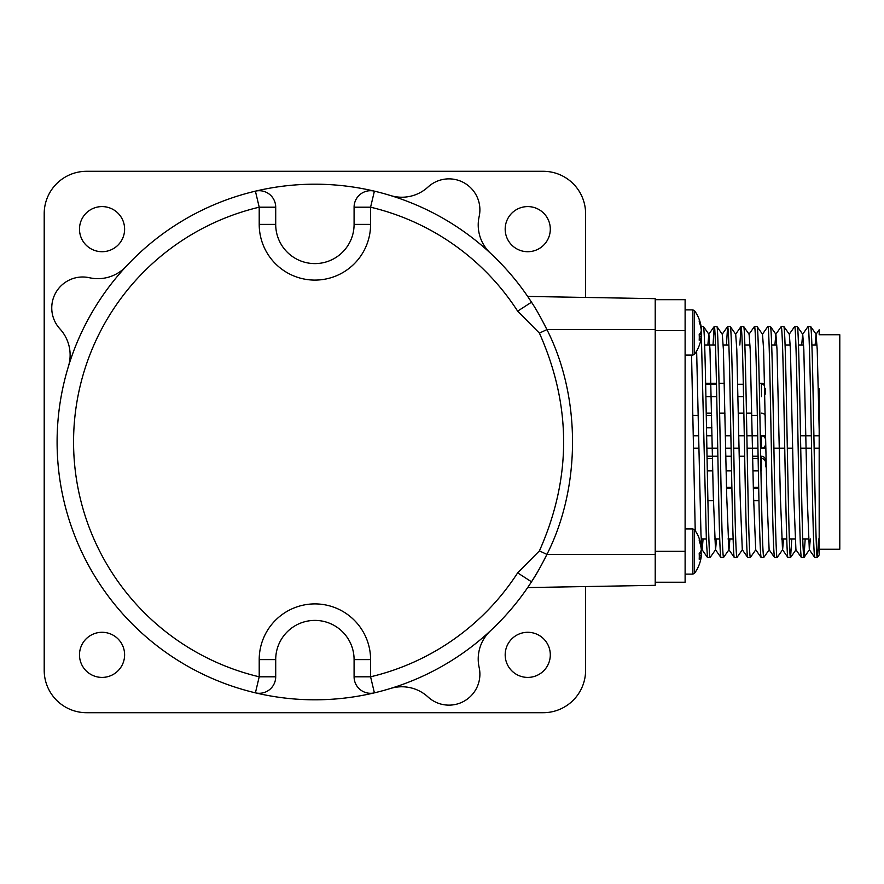 <?xml version="1.0" encoding="UTF-8"?>
<svg xmlns="http://www.w3.org/2000/svg" width="884" height="884" viewBox="0 0 884 884"><rect width="100%" height="100%" fill="white"/><g stroke="black" fill="none" stroke-linecap="round" stroke-linejoin="round"><path stroke-width="1.33" d="M527.748 632.292A22.553 22.553 0 0 0 505.184 654.845A22.553 22.553 0 0 0 527.748 677.409A22.553 22.553 0 0 0 550.301 654.845A22.553 22.553 0 0 0 527.748 632.292M527.748 206.591A22.553 22.553 0 0 0 505.184 229.155A22.553 22.553 0 0 0 527.748 251.708A22.553 22.553 0 0 0 550.301 229.155A22.553 22.553 0 0 0 527.748 206.591M102.058 206.591A22.553 22.553 0 0 0 79.494 229.155A22.553 22.553 0 0 0 102.058 251.708A22.553 22.553 0 0 0 124.611 229.155A22.553 22.553 0 0 0 102.058 206.591M102.058 632.292A22.553 22.553 0 0 0 79.494 654.845A22.553 22.553 0 0 0 102.058 677.409A22.553 22.553 0 0 0 124.611 654.845A22.553 22.553 0 0 0 102.058 632.292M585.595 297.444L585.595 213.685A42.388 42.388 0 0 0 543.218 171.297L86.588 171.297A42.388 42.388 0 0 0 44.2 213.685L44.2 670.315A42.388 42.388 0 0 0 86.588 712.703L543.218 712.703A42.388 42.388 0 0 0 585.595 670.315L585.595 586.556M490.543 253.288A38.675 38.675 0 0 1 479.15 216.547A30.94 30.94 0 0 0 428.022 187.021A38.675 38.675 0 0 1 390.507 195.53M126.18 266.349A38.675 38.675 0 0 1 89.45 277.742A30.94 30.94 0 0 0 59.924 328.881A38.675 38.675 0 0 1 68.422 366.396M390.507 688.47A38.675 38.675 0 0 1 428.022 696.979A30.94 30.94 0 0 0 479.15 667.453A38.675 38.675 0 0 1 490.543 630.712M517.648 572.854L531.505 581.805A257.808 257.808 0 0 1 374.396 692.846L370.584 676.801L354.086 676.801A16.498 16.498 0 0 0 370.584 693.299A16.498 16.498 0 0 1 354.086 676.801L354.086 659.597A39.183 39.183 0 0 0 314.903 620.402A39.183 39.183 0 0 0 275.709 659.597L275.709 676.801A16.498 16.498 0 0 1 255.41 692.846L259.211 676.801L259.211 659.597A55.692 55.692 0 0 1 314.903 603.905A55.692 55.692 0 0 1 370.584 659.597L370.584 676.801A241.31 241.31 0 0 0 517.648 572.854L539.406 550.887C571.705 478.299 571.705 405.712 539.406 333.113L517.648 311.146L531.505 302.195C536.157 309.168 541.284 318.306 546.92 329.599L655.21 329.599L655.21 298.659L527.682 296.427L531.505 302.195A257.808 257.808 0 0 0 255.41 191.154A16.498 16.498 0 0 1 275.709 207.199L275.709 224.403A39.183 39.183 0 0 0 314.903 263.598A39.183 39.183 0 0 0 354.086 224.403L354.086 207.199A16.498 16.498 0 0 1 370.584 190.701A16.498 16.498 0 0 0 354.086 207.199L370.584 207.199L370.584 224.403A55.692 55.692 0 0 1 314.903 280.095A55.692 55.692 0 0 1 259.211 224.403L259.211 207.199L255.41 191.154A257.808 257.808 0 0 0 57.095 442A257.808 257.808 0 0 1 255.41 191.154M374.396 692.846A16.498 16.498 0 0 1 370.584 693.299A16.498 16.498 0 0 0 374.396 692.846A257.808 257.808 0 0 1 57.095 442M527.682 587.573L531.505 581.805C536.135 574.854 541.273 565.727 546.92 554.401L655.21 554.401L655.21 585.341L527.682 587.573M532.19 580.744L537.384 572.257M539.406 333.113L546.92 329.599C581.053 396.772 581.053 487.228 546.92 554.401L539.406 550.887M655.21 329.599L655.21 554.401M531.505 302.195A257.808 257.808 0 0 0 374.396 191.154A16.498 16.498 0 0 0 370.584 190.701A16.498 16.498 0 0 1 374.396 191.154L370.584 207.199A241.31 241.31 0 0 1 517.648 311.146M761.422 470.874L761.422 458.498A4.122 4.122 0 0 1 765.555 462.619L765.555 466.752M760.715 458.498L761.422 458.498L761.422 456.232A4.122 4.122 0 0 1 765.555 460.354L765.555 464.476M761.422 413.126A4.122 4.122 0 0 1 765.555 417.248L765.555 421.381M761.422 396.629L761.422 383.313A4.122 4.122 0 0 1 764.627 384.827M764.826 394.828A4.122 4.122 0 0 0 765.555 392.496L765.555 388.374M761.422 384.253A4.122 4.122 0 0 1 764.638 385.789M761.422 383.313L759.257 383.313M724.372 383.313L719.035 383.313M716.46 383.313L705.631 383.313M743.3 384.253L737.797 384.253M716.482 384.253L705.653 384.253M743.532 396.629L738.052 396.629M716.725 396.629L705.896 396.629M757.301 415.392L751.853 415.392M711.631 415.392L706.25 415.392M698.227 415.392L692.846 415.392M711.885 427.768L706.493 427.768M758.14 458.498L752.748 458.498M712.526 458.498L707.089 458.498M758.373 470.874L753.002 470.874M731.565 470.874L726.184 470.874M712.78 470.874L707.333 470.874M758.715 488.311L753.367 488.311M731.897 488.311L726.549 488.311M758.958 500.687L753.621 500.687M713.399 500.687L707.907 500.687M758.693 487.371L753.345 487.371M731.886 487.371L726.526 487.371M761.422 456.232L760.671 456.232M758.096 456.232L752.693 456.232M744.693 456.232L739.289 456.232M731.278 456.232L725.886 456.232M717.874 456.232L707.045 456.232M765.555 439.934L765.555 444.066L765.555 439.934A4.122 4.122 0 0 0 761.422 435.812L761.422 448.188A4.122 4.122 0 0 0 765.555 444.066M738.869 435.812L744.295 435.812M731.123 448.188L725.72 448.188L731.123 448.188M717.72 448.188L706.891 448.188M751.809 413.126L746.428 413.126M743.853 413.126L738.394 413.126M724.99 413.126L719.62 413.126M711.587 413.126L706.206 413.126M819.181 388.772L819.181 549.251L839.8 549.251L839.8 334.749L819.181 334.749L819.181 329.787L816.031 334.274L817.225 349.434L819.181 429.569L819.181 519.339M701.111 326.505L703.465 326.539C704.161 328.063 704.902 347.313 705.653 384.253C707.123 456.243 708.648 561.439 710.117 557.495L707.498 557.461L706.404 541.273L701.189 328.229M691.564 355.07L695.222 530.731M703.465 326.539L708.88 334.274L709.985 349.434L713.3 495.88L715.487 549.726L720.902 557.461L723.521 557.495C722.78 555.937 722.04 536.687 721.289 499.747C719.819 427.757 718.305 322.561 716.825 326.505L722.294 334.274L723.388 349.434L726.703 495.88L728.891 549.726L734.306 557.461L736.936 557.495C736.184 555.937 735.444 536.687 734.703 499.747C733.223 427.757 731.709 322.561 730.228 326.505L735.698 334.274L736.792 349.434L740.118 495.88L742.295 549.726L747.72 557.461L750.339 557.495C749.599 555.937 748.847 536.687 748.107 499.747C746.626 427.757 745.113 322.561 743.632 326.505L749.102 334.274L750.196 349.434L753.522 495.88L755.698 549.726L761.124 557.461L763.743 557.495C763.002 555.937 762.251 536.687 761.511 499.747C760.03 427.757 758.516 322.561 757.047 326.505L762.505 334.274L763.61 349.434L766.925 495.88L769.113 549.726L774.528 557.461L777.146 557.495C775.677 561.439 774.163 456.243 772.682 384.253C771.942 347.313 771.191 328.063 770.45 326.505L775.909 334.274L777.014 349.434L780.329 495.88L782.517 549.726L787.931 557.461L790.561 557.495C789.081 561.439 787.567 456.243 786.086 384.253C785.346 347.313 784.594 328.063 783.854 326.505L789.324 334.274L790.418 349.434L793.733 495.88L795.92 549.726L801.346 557.461L803.965 557.495C803.213 555.937 802.473 536.687 801.733 499.747C800.252 427.757 798.738 322.561 797.257 326.505L802.727 334.274L803.821 349.434L807.147 495.88L809.324 549.726L814.75 557.461L817.369 557.495C815.888 561.439 814.374 456.243 812.904 384.253C812.153 347.313 811.413 328.063 810.661 326.505L816.131 334.274M810.661 326.505L808.042 326.539L802.628 334.274L801.722 345.058M814.794 557.495C814.053 555.937 813.302 536.687 812.562 499.747C811.081 427.757 809.567 322.561 808.086 326.505M797.257 326.505L794.639 326.539C796.164 322.561 797.677 427.757 799.158 499.747C799.898 536.687 800.639 555.937 801.39 557.495M783.854 326.505L781.235 326.539L775.809 334.274L774.903 345.058M787.987 557.495C786.506 561.439 784.992 456.243 783.511 384.253C782.771 347.313 782.02 328.063 781.279 326.505M770.45 326.505L767.82 326.539L762.406 334.274M774.572 557.495C773.831 555.937 773.091 536.687 772.34 499.747C770.87 427.757 769.345 322.561 767.876 326.505M757.047 326.505L754.417 326.539L749.002 334.274M761.168 557.495C760.428 555.937 759.676 536.687 758.936 499.747C757.455 427.757 755.942 322.561 754.472 326.505M743.632 326.505L741.013 326.539L739.831 345.058M747.765 557.495C746.284 561.439 744.77 456.243 743.3 384.253C742.549 347.313 741.809 328.063 741.057 326.505M730.228 326.505L727.609 326.539L726.427 345.058M734.361 557.495C732.88 561.439 731.366 456.243 729.886 384.253C729.145 347.313 728.394 328.063 727.654 326.505M716.825 326.505L714.206 326.539L713.012 345.058M720.946 557.495C720.206 555.937 719.466 536.687 718.714 499.747C717.244 427.757 715.72 322.561 714.25 326.505M817.369 557.495L818.595 538.942M803.965 557.495L805.191 538.942M790.561 557.495L791.788 538.942M777.146 557.495L782.616 549.726L783.522 538.942M763.743 557.495L769.213 549.726M750.339 557.495L755.809 549.726M736.936 557.495L742.394 549.726M723.521 557.495L728.991 549.726L729.897 538.942M710.117 557.495L715.587 549.726L716.493 538.942M704.647 345.058L715.476 345.058M723.2 345.058L728.891 345.058M744.869 345.058L750.008 345.058M771.677 345.058L776.826 345.058M785.08 345.058L790.23 345.058M798.495 345.058L803.633 345.058M811.899 345.058L817.037 345.058M701.167 538.942L706.316 538.942M714.581 538.942L719.72 538.942M727.985 538.942L733.123 538.942M781.611 538.942L786.749 538.942M789.324 538.942L795.014 538.942M802.727 538.942L808.418 538.942M819.181 435.812L813.899 435.812M811.324 435.812L800.495 435.812M765.677 435.812L760.273 435.812M757.699 435.812L746.87 435.812M730.891 435.812L725.466 435.812M712.051 435.812L706.648 435.812M698.647 435.812L693.244 435.812M819.181 448.188L814.142 448.188M811.567 448.188L800.727 448.188M792.749 448.188L787.324 448.188M784.749 448.188L773.92 448.188M765.942 448.188L760.516 448.188M757.942 448.188L747.102 448.188M739.123 448.188L733.698 448.188M698.901 448.188L693.487 448.188M696.636 351.003L700.979 534.566L702.084 549.726L707.498 557.461M702.183 549.726L703.089 538.942M707.874 345.058L708.78 334.274L714.206 326.539M809.324 549.726L810.341 538.942M815.125 345.058L816.031 334.274M817.413 557.461L819.17 554.953L819.181 549.251M655.21 299.687L685.111 299.687L685.111 582.247L655.21 582.247M694.548 340.782L694.548 354.219A36.962 36.962 0 0 0 700.647 340.87A36.962 33.979 14.9 0 0 701.321 336.749A36.962 14.045 6.3 0 1 699.189 340.196A35.073 25.26 -115.4 0 0 699.189 334.55A36.962 14.045 173.7 0 0 701.321 330.704A36.962 33.979 14.9 0 0 699.189 321.82A35.073 10.442 -41 0 0 699.299 320.572A35.073 10.442 -41 0 0 699.189 319.489A36.962 33.979 165.1 0 1 700.647 324.096A36.962 36.962 0 0 0 694.548 310.748L694.548 340.782M700.99 328.251L701.321 328.207A36.962 33.979 165.1 0 0 700.647 324.096M700.99 336.716A36.962 33.979 165.1 0 0 701.321 334.251A36.962 14.045 6.3 0 0 700.647 332.483M701.321 334.251L699.52 334.152M699.288 336.484L701.321 336.749M699.288 555.517L701.321 555.793A36.962 33.979 14.9 0 1 700.647 559.904A36.962 33.979 14.9 0 0 701.321 555.793A36.962 14.045 6.3 0 1 699.189 559.229A35.073 25.26 -115.4 0 0 699.189 553.583A36.962 14.045 173.7 0 0 701.321 549.749A36.962 33.979 14.9 0 0 699.189 540.853A35.073 10.442 -41 0 0 699.299 539.616A35.073 10.442 -41 0 0 699.189 538.522A36.962 33.979 165.1 0 1 700.647 543.13A36.962 36.962 0 0 0 694.548 529.781L694.548 573.252A36.962 36.962 0 0 0 700.647 559.904M700.99 547.284L701.321 547.251A36.962 33.979 165.1 0 0 700.647 543.13M700.99 555.749A36.962 33.979 165.1 0 0 701.321 553.296A36.962 14.045 6.3 0 0 700.647 551.517M701.321 553.296L699.52 553.196M275.709 207.199L259.211 207.199A241.31 241.31 0 0 0 259.211 676.801L275.709 676.801M259.211 224.403L275.709 224.403A39.183 39.183 0 0 0 314.903 263.598A39.183 39.183 0 0 0 354.086 224.403L370.584 224.403M370.584 659.597L354.086 659.597A39.183 39.183 0 0 0 314.903 620.402A39.183 39.183 0 0 0 275.709 659.597L259.211 659.597M685.111 330.627L655.21 330.627M655.21 551.307L685.111 551.307M685.111 309.897L692.879 309.897L692.879 355.07L694.548 354.219M685.111 528.93L692.879 528.93L692.879 574.103L694.548 573.252L692.879 574.103L685.111 574.103M804.009 557.461L809.435 549.726M790.605 557.461L796.02 549.726M700.769 551.749L702.128 549.804M722.184 334.274L727.609 326.539M735.599 334.274L741.013 326.539M789.224 334.274L794.639 326.539M692.879 309.897L694.548 310.748L692.879 309.897M685.111 355.07L692.879 355.07M692.879 528.93L694.548 529.781"/></g></svg>
